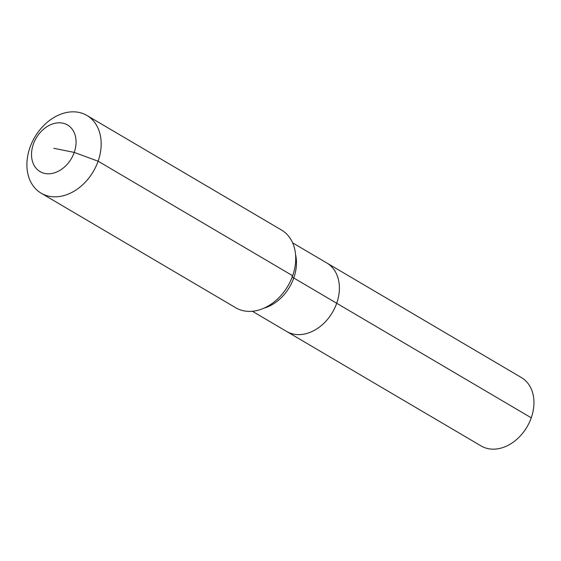 <?xml version="1.0" encoding="UTF-8"?>
<svg xmlns="http://www.w3.org/2000/svg" width="561" height="561" viewBox="0 0 561 561"><rect width="100%" height="100%" fill="white"/><g stroke="black" fill="none" stroke-linecap="round" stroke-linejoin="round"><path stroke-width="0.84" d="M292.625 242.857L521.414 377.567A39.691 29.866 120.5 0 1 531.26 417.812A39.691 29.866 120.5 0 1 481.142 445.967L286.58 331.418A39.691 29.866 120.5 0 0 336.698 303.256A39.691 29.866 120.5 0 1 286.58 331.418L252.352 311.264M292.148 276.25A9.018 1.501 -160.6 0 0 293.768 277.983L336.698 303.256A39.691 29.866 120.5 0 0 326.86 263.011A39.691 29.866 120.5 0 1 336.698 303.256L531.26 417.812M53.8 148.3L74.241 152.417A27.061 20.364 120.5 0 1 44.936 173.468A27.061 20.364 120.5 0 1 33.358 144.177A27.061 20.364 120.5 0 1 62.664 123.132A27.061 20.364 120.5 0 1 74.241 152.417L98.105 161.196A45.104 33.933 120.5 0 1 41.156 193.194A45.104 33.933 120.5 0 1 29.971 147.466A45.104 33.933 120.5 0 1 86.92 115.461A45.104 33.933 120.5 0 1 98.105 161.196L292.667 275.746A45.104 33.933 120.5 0 1 235.718 307.751L41.156 193.194M86.92 115.461L281.482 230.017A45.104 33.933 120.5 0 1 292.667 275.746M295.556 254.54A39.691 29.866 120.5 0 1 293.768 277.983A39.691 29.866 120.5 0 1 263.986 308.157"/></g></svg>
